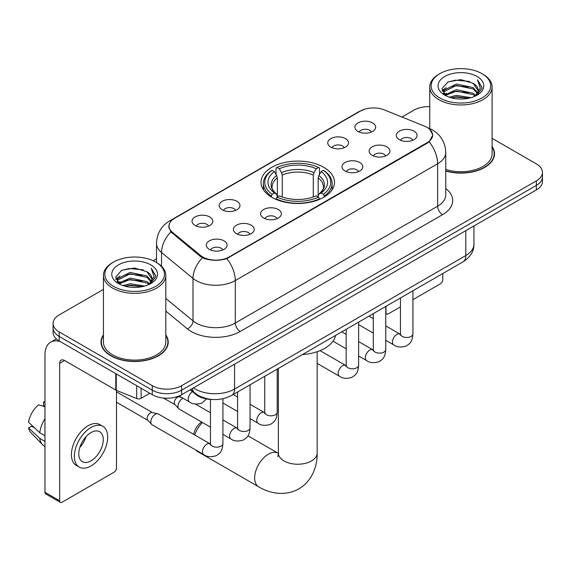 <?xml version="1.0" encoding="UTF-8"?>
<svg xmlns="http://www.w3.org/2000/svg" width="571" height="571" viewBox="0 0 571 571"><rect width="100%" height="100%" fill="white"/><g stroke="black" fill="none" stroke-linecap="round" stroke-linejoin="round"><path stroke-width="0.86" d="M323.736 167.296A36.722 21.198 0 0 0 283.716 162.699A36.722 21.198 0 0 0 261.047 182.285A36.722 21.198 0 0 0 271.803 197.273A36.722 21.198 0 0 0 311.823 201.87A36.722 21.198 0 0 0 334.492 182.285A36.722 21.198 0 0 0 323.736 167.296M330.787 147.097A10.392 6.003 180 0 1 328.725 145.398A10.392 6.003 180 0 1 332.172 137.946A10.392 6.003 180 0 1 345.491 138.61A10.392 6.003 180 0 1 347.553 145.398A10.392 6.003 180 0 1 330.787 147.097M344.22 147.718A6.238 3.597 0 0 0 342.55 145.969A6.238 3.597 0 0 0 336.405 145.055A6.238 3.597 0 0 0 332.058 147.718M222.226 209.778A10.392 6.003 180 0 1 220.163 208.08A10.392 6.003 180 0 1 223.604 200.621A10.392 6.003 180 0 1 236.922 201.292A10.392 6.003 180 0 1 238.985 208.08A10.392 6.003 180 0 1 222.226 209.778M235.659 210.399A6.238 3.597 0 0 0 233.982 208.651A6.238 3.597 0 0 0 227.836 207.737A6.238 3.597 0 0 0 223.489 210.399M195.082 225.452A10.392 6.003 180 0 1 193.019 223.753A10.392 6.003 180 0 1 196.46 216.295A10.392 6.003 180 0 1 209.778 216.966A10.392 6.003 180 0 1 211.841 223.753A10.392 6.003 180 0 1 195.082 225.452M208.515 226.073A6.238 3.597 0 0 0 206.838 224.317A6.238 3.597 0 0 0 200.699 223.404A6.238 3.597 0 0 0 196.345 226.073M357.931 131.43A10.392 6.003 180 0 1 355.869 129.731A10.392 6.003 180 0 1 359.309 122.273A10.392 6.003 180 0 1 372.627 122.943A10.392 6.003 180 0 1 374.69 129.731A10.392 6.003 180 0 1 357.931 131.43M371.364 132.051A6.238 3.597 0 0 0 369.687 130.295A6.238 3.597 0 0 0 363.549 129.381A6.238 3.597 0 0 0 359.195 132.051M372.192 155.326A10.392 6.003 180 0 1 370.129 153.635A10.392 6.003 180 0 1 373.57 146.176A10.392 6.003 180 0 1 386.888 146.847A10.392 6.003 180 0 1 388.951 153.635A10.392 6.003 180 0 1 372.192 155.326M385.618 155.954A6.238 3.597 0 0 0 383.948 154.199A6.238 3.597 0 0 0 377.802 153.285A6.238 3.597 0 0 0 373.455 155.954M345.048 171A10.392 6.003 180 0 1 342.985 169.302A10.392 6.003 180 0 1 346.426 161.843A10.392 6.003 180 0 1 359.744 162.514A10.392 6.003 180 0 1 361.807 169.302A10.392 6.003 180 0 1 345.048 171M358.481 171.621A6.238 3.597 0 0 0 356.804 169.865A6.238 3.597 0 0 0 350.665 168.959A6.238 3.597 0 0 0 346.311 171.621M263.624 218.008A10.392 6.003 180 0 1 261.561 216.316A10.392 6.003 180 0 1 265.001 208.858A10.392 6.003 180 0 1 278.32 209.521A10.392 6.003 180 0 1 280.382 216.316A10.392 6.003 180 0 1 263.624 218.008M277.056 218.629A6.238 3.597 0 0 0 275.379 216.88A6.238 3.597 0 0 0 269.234 215.966A6.238 3.597 0 0 0 264.887 218.629M236.48 233.682A10.392 6.003 180 0 1 234.417 231.983A10.392 6.003 180 0 1 237.857 224.524A10.392 6.003 180 0 1 251.176 225.195A10.392 6.003 180 0 1 253.239 231.983A10.392 6.003 180 0 1 236.48 233.682M249.912 234.303A6.238 3.597 0 0 0 248.235 232.547A6.238 3.597 0 0 0 242.097 231.633A6.238 3.597 0 0 0 237.743 234.303M209.336 249.349A10.392 6.003 180 0 1 207.273 247.65A10.392 6.003 180 0 1 210.72 240.198A10.392 6.003 180 0 1 224.039 240.862A10.392 6.003 180 0 1 226.102 247.65A10.392 6.003 180 0 1 209.336 249.349M222.769 249.97A6.238 3.597 0 0 0 221.098 248.221A6.238 3.597 0 0 0 214.953 247.307A6.238 3.597 0 0 0 210.606 249.97M399.329 139.659A10.392 6.003 180 0 1 397.266 137.961A10.392 6.003 180 0 1 400.714 130.502A10.392 6.003 180 0 1 414.025 131.173A10.392 6.003 180 0 1 416.088 137.961A10.392 6.003 180 0 1 399.329 139.659M412.762 140.28A6.238 3.597 0 0 0 411.091 138.525A6.238 3.597 0 0 0 404.946 137.618A6.238 3.597 0 0 0 400.599 140.28M424.61 126.198A18.707 10.799 180 0 1 427.108 127.412A18.707 10.799 180 0 1 432.59 135.049A18.707 10.799 180 0 1 427.108 142.686L229.178 256.957A18.707 10.799 180 0 1 200.628 255.515L172.378 232.226A18.707 10.799 180 0 1 168.995 226.03A18.707 10.799 180 0 1 174.476 218.393L360.315 111.102A18.707 10.799 180 0 1 384.269 109.896L424.61 126.198M212.105 399.486A20.784 11.998 180 0 1 195.753 394.375L190.186 389.786M103.444 334.863A33.603 19.4 0 0 0 101.024 342.1A33.603 19.4 0 0 0 110.867 355.819A33.603 19.4 0 0 0 147.482 360.023A33.603 19.4 0 0 0 168.231 342.1A33.603 19.4 0 0 0 165.804 334.863M101.367 343.849A33.603 19.4 0 0 0 101.253 344.363M429.906 129.481L432.832 134.934L429.171 141.786L427.351 143.1L226.83 258.606C219.414 260.84 211.998 260.84 204.582 258.606L200.385 256.479L170.879 231.912L168.752 226.516L169.708 223.075M103.444 289.383L59.177 314.942A20.784 11.998 0 0 0 53.089 323.429L53.089 332.479A20.784 11.998 0 0 0 59.177 340.966L152.264 394.711L152.264 390.186A20.784 11.998 0 0 0 181.657 390.186L536.362 185.397A20.784 11.998 0 0 0 542.45 176.91A20.784 11.998 0 0 1 536.362 185.397L181.657 390.186A20.784 11.998 0 0 1 152.264 390.186L59.177 336.44L152.264 390.186L152.264 385.661A20.784 11.998 0 0 0 181.657 385.661L536.362 180.871A20.784 11.998 0 0 0 542.45 172.385A20.784 11.998 0 0 0 536.362 163.898L492.095 138.339M53.089 327.954A20.784 11.998 0 0 0 59.177 336.44A20.784 11.998 0 0 1 53.089 327.954M445.758 171.036A33.603 19.4 0 0 0 494.515 153.72A33.603 19.4 0 0 0 492.095 146.483M429.735 106.663A20.784 11.998 0 0 0 413.882 110.16L401.955 117.041M156.518 258.749L153.099 260.719M53.089 323.429A20.784 11.998 0 0 0 59.177 331.915L152.264 385.661M168.002 344.363A33.603 19.4 0 0 0 167.881 343.849M494.286 155.983A33.603 19.4 0 0 0 494.172 155.462M152.264 394.711A20.784 11.998 0 0 0 181.657 394.711L536.362 189.922A20.784 11.998 0 0 0 542.45 181.435L542.45 172.385M385.775 312.294L385.953 312.401A3.462 1.998 120 0 0 386.674 313.986A3.462 1.998 120 0 0 388.408 313.814L400.442 306.863M412.919 299.668L440.334 283.837A3.462 1.998 120 0 0 442.789 279.59L442.789 273.53M385.953 312.401L385.953 306.341M439.848 97.998A29.792 17.201 0 0 0 481.981 97.998A29.792 17.201 0 0 0 481.981 73.666L482.959 74.237A31.177 18.001 0 0 1 492.095 86.963A31.177 18.001 0 0 1 472.845 103.594A31.177 18.001 0 0 1 438.871 99.689A31.177 18.001 0 0 1 429.735 86.963A31.177 18.001 0 0 1 438.871 74.237L439.848 73.666A29.792 17.201 0 0 0 439.848 97.998M445.758 169.451A31.177 18.001 0 0 0 492.095 153.72L492.095 86.963M445.758 170.808A33.254 19.2 0 0 0 494.172 153.72A33.254 19.2 0 0 0 492.095 147.04M449.241 97.184L456.429 95.343L471.004 97.677M451.297 97.812L456.429 96.756L468.877 98.205L455.458 97.141L451.44 97.848M444.766 94.879L456.429 89.683L473.159 93.216L475.857 95.45M445.473 95.464L456.429 91.096L473.159 94.629L475.108 96.121M443.795 93.908L444.181 90.154L456.429 84.03L473.159 87.556L477.741 92.752M443.646 93.223L444.181 91.567L456.429 85.443L473.159 88.969L477.413 93.43M474.929 96.263A17.323 10 0 0 0 478.234 90.389A17.323 10 0 0 0 473.159 83.316L478.227 90.725M477.085 76.5A22.861 13.197 0 0 0 444.795 76.471A22.861 13.197 0 0 0 444.645 95.107A22.861 13.197 0 0 0 444.745 95.164A22.861 13.197 0 0 0 477.178 95.107A22.861 13.197 0 0 0 477.085 76.5M473.159 83.316L460.718 79.605L447.928 81.953L441.997 88.655L445.93 95.792M476.35 95.571L481.874 88.562L481.981 87.306L477.492 79.797L480.318 88.212L475.115 96.178M482.959 74.237L481.981 73.666A29.792 17.201 0 0 0 439.848 73.666M477.492 79.797L481.981 87.591M447.628 82.103L455.458 80.168L469.49 81.425M442.225 91.203L444.78 89.197M450.405 86.806L455.458 85.821L468.991 86.935M450.405 92.459L455.458 91.481L468.991 92.595M442.075 90.646L446.272 87.663M444.309 94.451L446.272 93.323M193.662 434.381A12.469 7.202 -60 0 1 201.606 422.026M202.42 422.497A19.4 11.199 120 0 0 194.747 435.009M195.625 449.912A19.4 11.199 120 0 0 197.438 451.454L258.677 486.813A19.4 11.199 -60 0 1 255.701 471.268A19.4 11.199 -60 0 1 268.377 454.166A19.4 11.199 -60 0 1 278.077 453.21L278.37 453.374M271.146 196.888L272.131 194.261A32.982 19.043 0 0 1 272.131 170.308L274.394 171.621A29.792 17.201 0 0 0 274.394 192.948L276.635 194.226L277.356 196.895M277.356 195.81L277.356 177.895L276.635 175.475L274.394 171.621M276.043 174.455L276.043 168.045L277.028 167.481A32.982 19.043 0 0 1 318.511 167.481L316.241 168.788A29.792 17.201 0 0 0 279.298 168.788L281.532 172.649L282.26 175.069L282.26 196.974M313.279 196.974L313.279 175.069L314.007 172.649L316.241 168.788M302.352 354.605A38.107 21.998 0 0 0 335.598 335.413M276.043 198.787A34.367 19.842 0 0 0 319.496 198.787L318.511 197.088A32.982 19.043 0 0 1 277.028 197.088L276.043 199.379M319.496 199.379L319.496 198.787M272.131 170.308L271.146 170.872A34.367 19.842 0 0 0 263.402 183.419A34.367 19.842 0 0 0 271.146 195.96M318.511 167.481L319.496 168.045L319.496 174.455M277.028 197.088L279.298 195.782A29.792 17.201 0 0 0 316.241 195.782L318.511 197.088M274.394 192.948L272.131 194.261M279.298 168.788L277.028 167.481M276.635 175.475A26.651 15.388 0 0 0 276.635 194.226L276.764 194.304C272.974 190.643 271.432 188.159 272.131 186.853A25.638 14.803 0 0 1 277.356 177.895M324.392 195.96A34.367 19.842 0 0 0 332.136 183.419A34.367 19.842 0 0 0 324.392 170.872L323.407 170.308A32.982 19.043 0 0 1 323.407 194.261L324.392 196.888M323.407 194.261L321.145 192.948A29.792 17.201 0 0 0 321.145 171.621L323.407 170.308M321.145 171.621L318.904 175.475L318.183 177.895L318.183 195.81L318.904 194.226L321.145 192.948M318.183 177.895A25.638 14.803 0 0 1 323.407 186.853C324.1 188.166 322.558 190.657 318.775 194.304L318.904 194.226A26.651 15.388 0 0 0 318.904 175.475M318.183 196.895L318.183 195.81M210.449 427.137L179.273 409.136A6.238 3.597 -60 0 1 178.773 408.729A6.238 3.597 -60 0 1 177.981 406.281A6.238 3.597 -60 0 1 182.392 398.644A6.238 3.597 -60 0 1 183.127 398.294M178.773 408.729L174.876 404.518A4.504 2.598 -60 0 1 174.312 402.748A4.504 2.598 -60 0 1 177.495 397.23A4.504 2.598 -60 0 1 179.315 396.838L181.442 397.316M222.926 398.744L222.926 443.56C222.212 452.353 219.678 453.295 216.195 455.694C211.049 457.285 206.902 456.928 203.768 454.616L152.136 424.803A6.238 3.597 -60 0 1 151.629 424.403A6.238 3.597 -60 0 1 150.844 421.948A6.238 3.597 -60 0 1 155.248 414.31A6.238 3.597 -60 0 1 157.767 413.775A6.238 3.597 -60 0 1 158.367 414.004L210.435 444.045M151.629 424.403L147.739 420.185A4.504 2.598 -60 0 1 147.168 418.415A4.504 2.598 -60 0 1 150.351 412.897A4.504 2.598 -60 0 1 152.171 412.505L157.767 413.775M141.116 388.273L141.116 398.315L149.816 393.298M60.212 341.565A27.715 16.002 -120 0 0 50.712 342.143A27.715 16.002 -120 0 0 44.966 354.827L44.966 492.295L59.669 500.781L59.669 363.313A6.931 3.997 60 0 1 61.104 360.144A6.931 3.997 60 0 1 64.566 360.487L115.792 390.064L115.792 373.655M59.669 500.781A3.462 1.998 120 0 0 60.383 502.366L45.687 493.886A3.462 1.998 -60 0 1 44.966 492.295M60.383 502.366A3.462 1.998 120 0 0 62.118 502.195L114.05 472.217A3.462 1.998 120 0 0 116.498 467.97L116.498 390.386M141.116 398.315A3.462 1.998 180 0 1 136.683 398.544L116.256 390.286A3.462 1.998 180 0 1 115.792 390.064M91.025 460.84A17.323 10 120 0 0 102.337 445.58A17.323 10 120 0 0 99.682 431.697A17.323 10 120 0 0 91.025 432.561A17.323 10 120 0 0 79.704 447.821A17.323 10 120 0 0 82.36 461.703A17.323 10 120 0 0 91.025 460.84M79.833 447.414A17.323 10 120 0 0 86.05 436.651M44.966 402.448L43.503 401.998L43.503 405.481L44.966 406.331M102.801 426.301L99.861 424.603A23.554 13.604 120 0 0 88.084 425.766A23.554 13.604 120 0 0 72.695 446.529A23.554 13.604 120 0 0 76.307 465.408L79.241 467.099A23.554 13.604 120 0 0 91.025 465.936A23.554 13.604 120 0 0 106.413 445.173A23.554 13.604 120 0 0 102.801 426.301A23.554 13.604 120 0 0 91.025 427.465A23.554 13.604 120 0 0 75.636 448.228A23.554 13.604 120 0 0 79.241 467.099M44.966 418.643A22.861 13.197 120 0 0 39.77 432.732L28.55 422.24A18.015 10.399 120 0 1 38.6 404.832L44.966 406.759M44.966 435.737L39.77 432.732M34.617 427.922L31.562 426.159L28.55 427.893L39.77 438.392L44.966 441.39M39.77 438.392A22.861 13.197 120 0 0 42.589 444.773A22.861 13.197 120 0 0 44.317 446.137L44.966 446.515M44.966 401.591A18.015 10.399 120 0 0 43.503 401.998M28.55 427.893A18.015 10.399 120 0 0 30.677 432.375L42.589 444.773M113.558 286.378A29.792 17.201 0 0 0 155.69 286.378A29.792 17.201 0 0 0 155.69 262.053L156.675 262.617A31.177 18.001 0 0 1 165.804 275.343A31.177 18.001 0 0 1 146.554 291.974A31.177 18.001 0 0 1 112.58 288.07A31.177 18.001 0 0 1 103.444 275.343A31.177 18.001 0 0 1 112.58 262.617L113.558 262.053A29.792 17.201 0 0 0 113.558 286.378M103.444 275.343L103.444 342.1A31.177 18.001 0 0 0 112.58 354.827A31.177 18.001 0 0 0 146.554 358.731A31.177 18.001 0 0 0 165.804 342.1L165.804 275.343M103.444 335.42A33.254 19.2 0 0 0 101.367 342.1A33.254 19.2 0 0 0 111.109 355.676A33.254 19.2 0 0 0 147.354 359.837A33.254 19.2 0 0 0 167.881 342.1A33.254 19.2 0 0 0 165.804 335.42M122.951 285.564L130.145 283.723L144.72 286.057M125.013 286.192L130.145 285.136L142.586 286.585M118.468 283.252L130.145 278.063L146.875 281.596L149.566 283.83M119.189 283.844L130.145 279.476L146.875 283.009L148.817 284.501M117.512 282.288L117.897 278.534L130.145 272.41L146.875 275.936L151.458 281.132M117.355 281.603L117.897 279.947L130.145 273.823L146.875 277.356L151.129 281.81M148.646 284.644A17.323 10 0 0 0 151.95 278.769A17.323 10 0 0 0 146.875 271.696L151.936 279.112M150.794 264.88A22.861 13.197 0 0 0 118.511 264.851A22.861 13.197 0 0 0 118.361 283.487A22.861 13.197 0 0 0 118.461 283.544A22.861 13.197 0 0 0 150.894 283.487A22.861 13.197 0 0 0 150.794 264.88M146.875 271.696L134.428 267.985L121.637 270.333L115.713 277.035L119.639 284.18M150.059 283.951L155.583 276.942L155.697 275.686L151.201 268.177L154.034 276.592L148.824 284.558M156.675 262.617L155.69 262.053A29.792 17.201 0 0 0 113.558 262.053M151.201 268.177L155.69 275.971M121.345 270.483L129.174 268.548L143.207 269.805M115.934 279.583L118.49 277.577M124.121 275.186L129.174 274.208L142.707 275.315M124.121 280.839L129.174 279.861L142.707 280.975M125.156 286.228L129.174 285.521L142.572 286.592M115.792 279.026L119.981 276.043M118.019 282.831L119.981 281.703M172.378 232.226L172.378 233.389M200.628 255.515L200.628 256.672M229.178 256.957L229.178 257.514M427.108 142.686L427.108 143.242M195.753 393.762L195.753 394.375M445.758 188.53A34.645 19.999 180 0 1 442.539 214.675L240.205 331.494A6.931 3.997 60 0 1 235.302 323.008L437.643 206.188A27.715 16.002 0 0 0 445.758 194.875L445.758 152.443A27.715 16.002 180 0 1 437.643 163.756A24.253 14.004 -120 0 0 429.171 141.786M240.205 331.494A34.645 19.999 180 0 1 191.214 331.494A34.645 19.999 180 0 1 187.331 328.825L165.804 311.074M202.455 257.764A24.253 16.216 129.5 0 0 193.005 278.441L193.005 320.866A27.715 16.002 0 0 0 196.11 323.008A27.715 16.002 0 0 0 235.302 323.008L235.302 280.575A27.715 16.002 180 0 1 196.11 280.575A27.715 16.002 180 0 1 193.005 278.441L161.529 252.489A27.715 16.002 180 0 1 156.518 243.31L156.518 262.524M445.758 152.443C445.287 142.479 440.912 135.006 432.618 130.031L429.121 128.325A24.253 11.356 112 0 0 428.086 128.025M226.83 258.606A24.253 14.004 60 0 1 235.302 280.575L437.643 163.756L437.643 206.188A6.931 3.997 60 0 0 442.539 214.675M172.271 219.928A24.253 14.004 -120 0 0 169.658 220.898C161.365 225.873 156.989 233.346 156.518 243.31M169.658 220.898L358.517 111.859A24.253 14.004 60 0 1 360.358 111.081M170.879 231.912A24.253 16.216 129.5 0 0 161.529 252.489L161.529 266.25M181.657 385.661L181.657 394.711M536.362 180.871L536.362 189.922M59.177 331.915L59.177 340.966M165.804 298.44L193.005 320.866A6.931 4.632 -50.5 0 1 187.331 328.825M193.512 387.866A27.715 16.002 0 0 0 195.375 389.051A27.715 16.002 0 0 0 234.567 389.051L465.815 255.544A27.715 16.002 0 0 0 473.93 244.231C474.13 251.112 470.468 256.993 462.945 261.889L231.698 395.396A13.854 8.001 60 0 0 234.567 389.051L234.567 364.162M465.815 230.655L465.815 255.544A13.854 8.001 60 0 1 462.945 261.889M192.391 388.516A13.854 9.272 129.5 0 0 194.804 393.019L190.6 389.55M317.169 351.7L317.169 453.039A19.4 11.199 180 0 1 311.488 460.954A19.4 11.199 180 0 1 284.051 460.954A19.4 11.199 180 0 1 278.37 453.039L277.849 456.757M313.279 175.069A25.638 14.803 0 0 0 282.26 175.069M314.007 172.649A26.651 15.388 0 0 0 281.532 172.649M412.919 290.775L412.919 333.871A6.238 3.597 180 0 1 410.806 336.569A6.238 3.597 180 0 1 402.269 336.419A6.238 3.597 180 0 1 400.442 333.871L400.242 335.22L400.799 334.756M412.919 333.871C412.205 342.664 409.671 343.606 406.188 346.005C401.035 347.596 396.895 347.239 393.762 344.927A6.238 3.597 -60 0 1 392.805 339.931A6.238 3.597 -60 0 1 396.881 334.435A6.238 3.597 -60 0 1 397.159 334.285A6.238 3.597 -60 0 1 400 334.128L400.428 334.349M385.775 306.441L385.775 349.538A6.238 3.597 180 0 1 383.662 352.243A6.238 3.597 180 0 1 375.126 352.086A6.238 3.597 180 0 1 373.306 349.538L373.099 350.887L373.662 350.423M385.775 349.538C385.068 358.331 382.527 359.273 379.044 361.671C373.898 363.27 369.751 362.906 366.625 360.601A6.238 3.597 -60 0 1 365.668 355.597A6.238 3.597 -60 0 1 369.737 350.109A6.238 3.597 -60 0 1 370.015 349.959A6.238 3.597 -60 0 1 372.856 349.795L373.284 350.023M358.631 322.115L358.631 365.212A6.238 3.597 180 0 1 356.518 367.91A6.238 3.597 180 0 1 347.989 367.753A6.238 3.597 180 0 1 346.162 365.212L345.962 366.553L346.518 366.097M358.631 365.212C357.924 374.005 355.39 374.94 351.907 377.345C346.754 378.937 342.614 378.58 339.481 376.268A6.238 3.597 -60 0 1 338.524 371.271A6.238 3.597 -60 0 1 342.6 365.775A6.238 3.597 -60 0 1 342.871 365.626A6.238 3.597 -60 0 1 345.712 365.469L346.14 365.69M277.206 369.123L277.206 412.219A6.238 3.597 180 0 1 275.094 414.924A6.238 3.597 180 0 1 266.564 414.767A6.238 3.597 180 0 1 264.737 412.219L264.537 413.568L265.094 413.104M277.206 412.219C276.5 421.013 273.966 421.955 270.483 424.353C265.329 425.945 261.19 425.588 258.056 423.275A6.238 3.597 -60 0 1 257.1 418.279A6.238 3.597 -60 0 1 261.175 412.783A6.238 3.597 -60 0 1 261.447 412.633A6.238 3.597 -60 0 1 264.287 412.476L264.716 412.705M250.062 384.797L250.062 427.893A6.238 3.597 180 0 1 247.95 430.591A6.238 3.597 180 0 1 239.42 430.434A6.238 3.597 180 0 1 237.593 427.893L237.393 429.235L237.95 428.778M250.062 427.893C249.356 436.687 246.822 437.622 243.339 440.027C238.186 441.619 234.046 441.262 230.912 438.949A6.238 3.597 -60 0 1 229.956 433.953A6.238 3.597 -60 0 1 234.031 428.457A6.238 3.597 -60 0 1 234.31 428.307A6.238 3.597 -60 0 1 237.151 428.15L237.572 428.371M222.926 443.56A6.238 3.597 180 0 1 220.813 446.258A6.238 3.597 180 0 1 212.276 446.108A6.238 3.597 180 0 1 210.449 443.56L210.249 444.909L210.806 444.445M203.768 454.616A6.238 3.597 -60 0 1 202.812 449.62A6.238 3.597 -60 0 1 206.888 444.124A6.238 3.597 -60 0 1 207.166 443.974A6.238 3.597 -60 0 1 210.007 443.817M179.101 395.967L189.515 401.977A6.238 3.597 -60 0 1 188.516 397.123A6.238 3.597 -60 0 1 192.413 391.62M59.669 363.313L64.566 360.487M116.256 373.919L116.256 390.286M136.683 398.544L136.683 385.71M168.995 226.03L168.995 228.329M432.59 135.049L432.59 136.697M358.517 111.859L364.855 109.175M429.121 128.325L427.615 127.711M231.698 395.396C220.549 400.999 209.4 400.999 198.244 395.396L194.804 393.019M473.93 244.231L473.93 225.966M386.674 313.986L385.775 313.465M494.172 156.497L494.172 153.72M443.596 93.665L443.596 92.516M429.735 128.582L429.735 86.963M317.169 453.039C317.426 465.772 312.487 480.739 298.861 488.869C285.015 496.599 269.576 493.401 258.677 486.813M263.402 189.758L263.402 183.419M332.136 189.758L332.136 183.419M278.077 453.21L247.978 435.83M278.37 368.452L278.37 453.039M393.762 344.927L385.775 340.316M373.306 333.114L358.631 324.642M400.442 297.976L400.442 333.871M400 334.128L385.775 325.913M373.306 318.711L368.909 316.177M366.625 360.601L358.631 355.983M346.162 348.781L332.986 341.18M373.306 313.643L373.306 349.538M372.856 349.795L358.631 341.586M346.162 334.385L341.772 331.851M339.481 376.268L317.169 363.384M346.162 329.317L346.162 365.212M345.712 365.469L320.017 350.63M258.056 423.275L250.062 418.664M237.593 411.463L222.926 402.998M264.737 376.325L264.737 412.219M264.287 412.476L250.062 404.268M237.593 397.066L233.204 394.532M230.912 438.949L222.926 434.338M163.563 398.066L175.04 404.689M237.593 391.992L237.593 427.893M237.151 428.15L222.926 419.935M210.449 412.733L195.403 404.047M178.416 396.238L179.544 396.888M116.498 402.234L147.896 420.363M210.449 399.422L210.449 443.56M116.498 391.834L152.4 412.562M189.515 401.977C192.584 404.282 196.731 404.639 201.941 403.055L206.531 398.936M50.712 342.143L56.315 338.903M167.881 344.877L167.881 342.1M117.305 282.045L117.305 280.896M101.367 344.877L101.367 342.1"/></g></svg>
